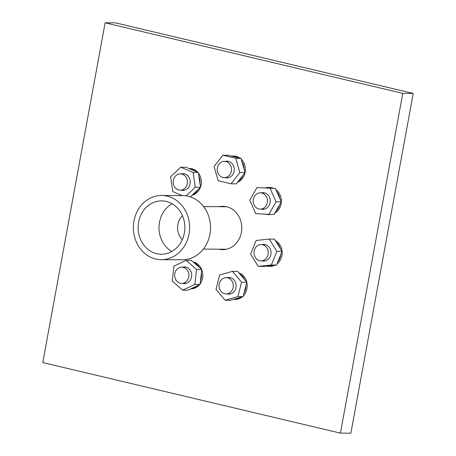 <?xml version="1.0" encoding="UTF-8"?>
<svg xmlns="http://www.w3.org/2000/svg" width="456" height="456" viewBox="0 0 456 456"><rect width="100%" height="100%" fill="white"/><g stroke="black" fill="none" stroke-linecap="round" stroke-linejoin="round"><path stroke-width="0.68" d="M161.27 259.658L182.172 259.795A32.097 28.13 -89.6 0 0 209.914 234.224A32.097 28.13 -89.6 0 0 182.594 195.601L161.698 195.459A32.097 28.13 -89.6 0 0 133.357 227.373A32.097 28.13 -89.6 0 0 161.27 259.658A32.097 28.13 -89.6 0 0 189.018 234.088A32.097 28.13 -89.6 0 0 161.698 195.459M184.366 232.982A26.676 23.376 -89.6 0 0 161.663 200.885A26.676 23.376 -89.6 0 0 138.111 227.407A26.676 23.376 -89.6 0 0 161.31 254.237A26.676 23.376 -89.6 0 0 184.366 232.982M172.094 203.764A26.676 23.376 -89.6 0 0 159.007 227.544A26.676 23.376 -89.6 0 0 171.775 251.49M182.446 215.711A15.835 13.874 -89.6 0 0 182.292 239.685M402.773 93.366L413.221 93.434L350.863 433.2L340.415 433.132L402.773 93.366L105.136 22.8L42.778 362.566L340.415 433.132M413.221 93.434L115.585 22.868L105.136 22.8M219.136 206.688A21.688 19.004 90.4 0 1 222.921 206.277A21.688 19.004 90.4 0 1 241.378 232.378A21.688 19.004 90.4 0 1 222.631 249.654A21.688 19.004 90.4 0 1 218.851 249.193M185.814 176.82A8.134 7.125 90.4 0 1 186.76 185.489A8.134 7.125 90.4 0 1 180.268 190.146A8.134 7.125 90.4 0 1 173.195 181.967A8.134 7.125 90.4 0 1 180.376 173.879A8.134 7.125 90.4 0 1 185.814 176.82M176.13 270.311A8.134 7.125 90.4 0 1 181.836 267.125A8.134 7.125 90.4 0 1 188.909 275.304A8.134 7.125 90.4 0 1 181.727 283.393A8.134 7.125 90.4 0 1 175.378 278.838A8.134 7.125 90.4 0 1 176.13 270.311M219.256 287.747A8.134 7.125 90.4 0 1 226.227 277.647A8.134 7.125 90.4 0 1 233.301 285.826A8.134 7.125 90.4 0 1 226.119 293.915A8.134 7.125 90.4 0 1 219.256 287.747M258.147 260.12A8.134 7.125 90.4 0 1 254.163 250.971A8.134 7.125 90.4 0 1 261.174 244.593A8.134 7.125 90.4 0 1 268.248 252.772A8.134 7.125 90.4 0 1 261.066 260.855A8.134 7.125 90.4 0 1 258.147 260.12M263.517 208.232A8.134 7.125 90.4 0 1 260.256 209.11A8.134 7.125 90.4 0 1 253.183 200.931A8.134 7.125 90.4 0 1 260.365 192.842A8.134 7.125 90.4 0 1 267.25 199.112A8.134 7.125 90.4 0 1 263.517 208.232M231.329 171.16A8.134 7.125 90.4 0 1 224.295 177.64A8.134 7.125 90.4 0 1 217.227 169.461A8.134 7.125 90.4 0 1 224.403 161.373A8.134 7.125 90.4 0 1 231.329 171.16M189.023 168.543A13.555 11.879 90.4 0 1 195.242 171.171M198.85 176.141A13.555 11.879 90.4 0 1 199.956 183.603M197.984 189.662A13.555 11.879 90.4 0 1 192.871 194.495M188.955 168.515L189.553 168.52A13.555 11.879 90.4 0 1 197.579 172.157M198.406 173.132A13.555 11.879 90.4 0 1 200.48 187.125M200.378 187.393A13.555 11.879 90.4 0 1 192.016 195.305M193.942 262.673A13.555 11.879 90.4 0 1 199.198 267.273M201.358 273.247A13.555 11.879 90.4 0 1 200.492 280.748M197.038 285.878A13.555 11.879 90.4 0 1 190.91 288.779M193.173 262A13.555 11.879 90.4 0 1 201.615 269.393M201.763 269.758A13.555 11.879 90.4 0 1 200.127 283.866M199.454 284.738A13.555 11.879 90.4 0 1 190.836 288.87L190.716 288.87M239.964 297.551A13.555 11.879 90.4 0 1 236.858 298.988A13.555 11.879 90.4 0 1 233.917 299.387A13.555 11.879 90.4 0 1 233.529 299.381M239.93 274.073A13.555 11.879 90.4 0 1 244.53 279.517M245.887 285.787A13.555 11.879 90.4 0 1 244.045 293.06M242.125 296.936A13.555 11.879 90.4 0 1 238.163 298.993A13.555 11.879 90.4 0 1 235.228 299.398L233.917 299.387M238.978 272.939A13.555 11.879 90.4 0 1 246.747 282.15M246.781 282.27A13.555 11.879 90.4 0 1 243.35 295.807M280.708 254.75A13.555 11.879 90.4 0 1 279.75 258.415A13.555 11.879 90.4 0 1 277.938 261.63M273.315 265.375A13.555 11.879 90.4 0 1 268.869 266.332A13.555 11.879 90.4 0 1 266.714 266.093M276.347 242.147A13.555 11.879 90.4 0 1 280.183 248.315M275.333 240.517A13.555 11.879 90.4 0 1 281.056 258.427A13.555 11.879 90.4 0 1 277.014 263.927M275.031 265.192A13.555 11.879 90.4 0 1 270.174 266.338L268.869 266.332M276.843 191.776A13.555 11.879 90.4 0 1 278.758 194.911A13.555 11.879 90.4 0 1 279.824 198.531M279.505 204.983A13.555 11.879 90.4 0 1 275.869 211.316M270.009 214.411A13.555 11.879 90.4 0 1 268.06 214.582A13.555 11.879 90.4 0 1 265.238 214.177M265.489 187.821A13.555 11.879 90.4 0 1 268.236 187.473A13.555 11.879 90.4 0 1 272.107 188.242M275.897 189.639A13.555 11.879 90.4 0 1 280.064 194.917A13.555 11.879 90.4 0 1 274.837 213.112M271.314 214.423A13.555 11.879 90.4 0 1 269.365 214.594L268.06 214.582M268.236 187.473L269.542 187.484A13.555 11.879 90.4 0 1 273.623 188.334M231.283 156.043A13.555 11.879 90.4 0 1 232.275 156.003A13.555 11.879 90.4 0 1 234.623 156.288A13.555 11.879 90.4 0 1 237.77 157.582M241.993 161.886A13.555 11.879 90.4 0 1 244.057 169.073M242.9 175.4A13.555 11.879 90.4 0 1 238.477 181.049M232.275 156.003L233.586 156.015A13.555 11.879 90.4 0 1 235.929 156.294A13.555 11.879 90.4 0 1 239.793 158.061M241.241 159.275A13.555 11.879 90.4 0 1 245.071 172.585M245.06 172.642A13.555 11.879 90.4 0 1 237.468 182.337M182.172 195.595L172.784 191.628L170.59 176.814L180.736 167.215L193.082 172.431L195.276 187.245L200.503 187.279L190.294 196.878M193.082 172.431L198.309 172.465L200.503 187.279M195.276 187.245L186.151 195.88M180.736 167.215L185.962 167.249L198.309 172.465M181.22 190.152A8.351 7.319 -89.6 0 0 182.879 190.38A8.351 7.319 -89.6 0 0 190.249 182.081A8.351 7.319 -89.6 0 0 182.987 173.679A8.351 7.319 -89.6 0 0 181.328 173.884M173.953 266.133L186.122 260.37L191.349 260.404L201.791 269.542L200.059 284.447L187.889 290.21L182.662 290.176L172.22 281.038L173.953 266.133M186.122 260.37L196.565 269.507L201.791 269.542M196.565 269.507L194.837 284.413L200.059 284.447M194.837 284.413L182.662 290.176M182.685 283.398A8.351 7.319 -89.6 0 0 184.338 283.626A8.351 7.319 -89.6 0 0 191.708 275.321A8.351 7.319 -89.6 0 0 184.446 266.925A8.351 7.319 -89.6 0 0 182.788 267.13M215.996 289.429L219.655 274.985L232.44 271.354L237.667 271.388L246.793 282.201L243.139 296.651L230.354 300.282L225.127 300.248L215.996 289.429M232.44 271.354L241.572 282.167L246.793 282.201M241.572 282.167L237.912 296.611L243.139 296.651M237.912 296.611L225.127 300.248M227.077 293.92A8.351 7.319 -89.6 0 0 228.73 294.148A8.351 7.319 -89.6 0 0 230.542 293.903A8.351 7.319 -89.6 0 0 236.054 284.806A8.351 7.319 -89.6 0 0 228.838 277.447A8.351 7.319 -89.6 0 0 227.179 277.653M258.233 266.407L250.618 254.157L256.124 240.489L269.234 239.075L274.461 239.109L282.07 251.359L276.57 265.027L263.454 266.441L258.233 266.407L271.349 264.993L276.57 265.027M269.234 239.075L276.849 251.324L282.07 251.359M276.849 251.324L271.349 264.993M262.023 260.86A8.351 7.319 -89.6 0 0 263.676 261.089A8.351 7.319 -89.6 0 0 270.38 256.215A8.351 7.319 -89.6 0 0 263.79 244.393A8.351 7.319 -89.6 0 0 262.132 244.598M268.852 214.405L255.702 213.579L249.774 200.167L256.996 187.581L275.373 188.448L281.295 201.86L274.073 214.44L268.852 214.405L276.074 201.826L281.295 201.86M256.996 187.581L275.373 188.448M270.146 188.413L276.074 201.826M261.214 209.116A8.351 7.319 -89.6 0 0 262.867 209.344A8.351 7.319 -89.6 0 0 269.456 197.226A8.351 7.319 -89.6 0 0 262.981 192.643A8.351 7.319 -89.6 0 0 261.322 192.848M239.856 172.579L231.072 183.796L236.293 183.831L245.077 172.613L239.856 172.579L235.746 158.306L240.973 158.34L245.077 172.613M231.072 183.796L218.179 180.741L214.075 166.469L222.859 155.251L228.08 155.285L240.973 158.34M222.859 155.251L235.746 158.306M225.253 177.646A8.351 7.319 -89.6 0 0 226.906 177.874A8.351 7.319 -89.6 0 0 234.241 170.401A8.351 7.319 -89.6 0 0 228.462 161.35A8.351 7.319 -89.6 0 0 227.02 161.173A8.351 7.319 -89.6 0 0 225.361 161.378M226.7 206.733L203.598 206.585M226.415 249.244L203.319 249.09M180.268 190.146L184.537 190.175M180.376 173.879L184.646 173.907M181.727 283.393L185.997 283.415M181.836 267.125L186.105 267.153M226.119 293.915L230.388 293.943M226.227 277.647L230.497 277.675M261.066 260.855L265.335 260.883M261.174 244.593L265.443 244.621M260.256 209.11L264.526 209.139M260.365 192.842L264.634 192.871M224.295 177.64L228.564 177.669M224.403 161.373L228.673 161.401"/></g></svg>
